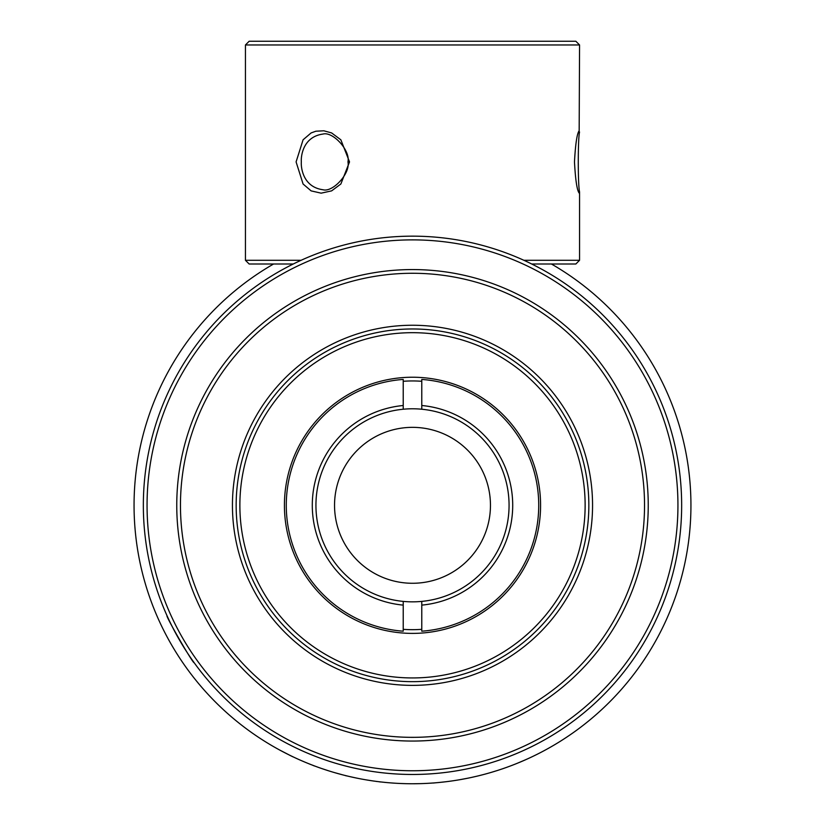 <?xml version="1.0" encoding="UTF-8"?>
<svg xmlns="http://www.w3.org/2000/svg" width="825" height="825" viewBox="0 0 825 825"><rect width="100%" height="100%" fill="white"/><g stroke="black" fill="none" stroke-linecap="round" stroke-linejoin="round"><path stroke-width="1.24" d="M403.219 379.428L403.219 409.231A96.525 96.525 0 0 0 403.219 601.394L403.219 631.197A126.225 126.225 0 0 1 286.275 505.312A126.225 126.225 0 0 1 403.219 379.428M421.781 409.231L421.781 405.508A100.237 100.237 0 0 1 421.781 605.117L421.781 601.394A96.525 96.525 0 0 0 421.781 409.231L421.781 379.428A126.225 126.225 0 0 1 538.725 505.312A126.225 126.225 0 0 1 421.781 631.197L421.781 601.394A96.525 96.525 0 0 1 403.219 601.394L403.219 605.117A100.237 100.237 0 0 1 403.219 405.508L403.219 409.231A96.525 96.525 0 0 1 421.781 409.231A96.525 96.525 0 0 0 403.219 409.231M412.5 427.35A77.962 77.962 0 0 1 480.016 544.294A77.962 77.962 0 0 1 344.984 544.294A77.962 77.962 0 0 1 412.5 427.35M588.844 505.312A176.344 176.344 0 0 1 412.5 681.656A176.344 176.344 0 0 0 588.844 505.312A176.344 176.344 0 0 0 412.5 328.969A176.344 176.344 0 0 1 588.844 505.312M236.156 505.312A176.344 176.344 0 0 1 412.5 328.969A176.344 176.344 0 0 0 236.156 505.312A176.344 176.344 0 0 0 412.5 681.656M540.581 505.312A128.081 128.081 0 0 1 348.459 616.234A128.081 128.081 0 0 1 348.459 394.391A128.081 128.081 0 0 1 540.581 505.312M585.131 505.312A172.631 172.631 0 0 0 326.184 355.812A172.631 172.631 0 0 0 326.184 654.813A172.631 172.631 0 0 0 585.131 505.312M403.219 629.331A124.369 124.369 0 0 0 421.781 629.331M421.781 381.294A124.369 124.369 0 0 0 403.219 381.294M523.885 260.288L579.562 260.288L575.85 264L551.409 264A278.438 278.438 0 0 1 460.732 779.542A278.438 278.438 0 0 1 273.591 264L249.15 264L245.438 260.288L301.115 260.288M528.588 758.392L522.875 760.939M527.02 759.113L528.34 758.505M515.192 764.125L520.451 761.97M514.439 764.414L511.737 765.476M502.755 768.725L506.684 767.343M491.432 772.324L496.99 770.622M483.11 774.644L478.943 775.706M471.395 777.449L477.551 776.047M467.641 778.233L459.463 779.759M465.104 778.738L465.847 778.594M453.224 780.759L457.524 780.089M450.172 781.192L448.955 781.357M445.067 781.842L440.818 782.306M444.902 781.863L438.735 782.512M435.734 782.781L437.209 782.647M420.884 783.626L421.936 783.595M431.568 783.1L427.371 783.348M412.892 783.75L420.183 783.647M400.207 783.482L406.044 783.678M394.67 783.183L390.38 782.873M385.358 782.42L383.326 782.213M362.598 779.243L364.227 779.532M360.484 778.852L361.927 779.12M355.214 777.789L357.668 778.295M380.366 781.976L378.665 781.688M373.261 780.976L376.788 781.45M366.774 779.965L371.797 780.759M372.477 780.863L373.828 781.069M376.891 781.512L375.746 781.316M361.329 779.006L364.547 779.594M349.656 776.562L355.792 777.913M356.689 778.099L358.483 778.46M329.783 771.179L330.65 771.447M321.894 768.591L328.402 770.746M346.325 775.861L344.664 775.366M334.135 772.499L342.849 774.902M340.065 774.159L335.569 772.912M329.433 771.066L327.968 770.612M330.289 771.334L331.464 771.695M309.189 763.878L310.757 764.528M301.971 760.867L304.549 761.97M314.325 765.951L311.86 764.93M296.154 758.278L298.825 759.495M292.865 756.803L289.554 755.174M278.19 749.213L279.139 749.739M279.892 750.142L286.945 753.833M279.593 749.987L289.554 755.133M449.006 781.347L452.347 780.883M433.115 783.049L437.683 782.605M551.409 264L531.723 264M293.277 264L273.591 264M516.924 763.424L524.545 760.207M478.562 775.799L482.171 774.892M460.525 779.573L464.155 778.913M438.013 782.595L445.933 781.739M280.706 750.585L286.151 753.431M287.337 754.029L287.956 754.339M288.265 754.504L289.111 754.916M448.872 781.368L446.593 781.657M439.385 782.451L440.519 782.337M443.314 782.038L444.84 781.863M387.069 237.363L385.419 237.517M439.622 237.528L437.91 237.363M412.5 236.156A269.156 269.156 0 0 1 681.656 505.312A269.156 269.156 0 0 1 412.5 774.469A269.156 269.156 0 0 1 143.344 505.312A269.156 269.156 0 0 1 412.5 236.156M167.032 615.718C165.206 615.522 193.39 664.342 194.153 662.692M630.847 662.692L632.022 661.062M657.174 617.471L657.968 615.718M412.5 770.756A265.444 265.444 0 0 0 642.376 372.591A265.444 265.444 0 0 0 182.624 372.591A265.444 265.444 0 0 0 412.5 770.756M412.5 269.569A235.744 235.744 0 0 1 648.244 505.312A235.744 235.744 0 0 1 412.5 741.056A235.744 235.744 0 0 1 176.756 505.312A235.744 235.744 0 0 1 412.5 269.569M412.5 685.369A180.056 180.056 0 0 1 256.565 415.284A180.056 180.056 0 0 1 568.435 415.284A180.056 180.056 0 0 1 412.5 685.369M412.5 737.344A232.031 232.031 0 0 0 613.449 389.297A232.031 232.031 0 0 0 211.551 389.297A232.031 232.031 0 0 0 412.5 737.344M347.954 161.906C350.47 150.222 332.64 131.206 322.977 134.062C302.95 136.775 300.857 156.276 301.331 161.896C300.867 167.516 302.93 187.028 322.977 189.75C332.64 192.617 350.481 173.58 347.954 161.906L349.522 161.906L340.859 183.996L331.629 190.864L321.131 193.163L311.128 190.884L303.084 184.016L296.093 161.896L303.084 139.796L311.118 132.928L315.862 131.216L323.854 130.793L331.629 132.949L340.859 139.807L349.522 161.906M579.552 131.969C577.861 138.404 577.851 185.367 579.552 191.833L579.171 193.081C577.026 190.358 575.458 179.963 574.478 161.906C575.468 143.849 577.036 133.464 579.171 130.732L579.562 44.962L245.438 44.962L245.438 260.288M579.562 44.962L575.85 41.25L249.15 41.25L245.438 44.962M579.562 260.288L579.562 191.843"/></g></svg>
